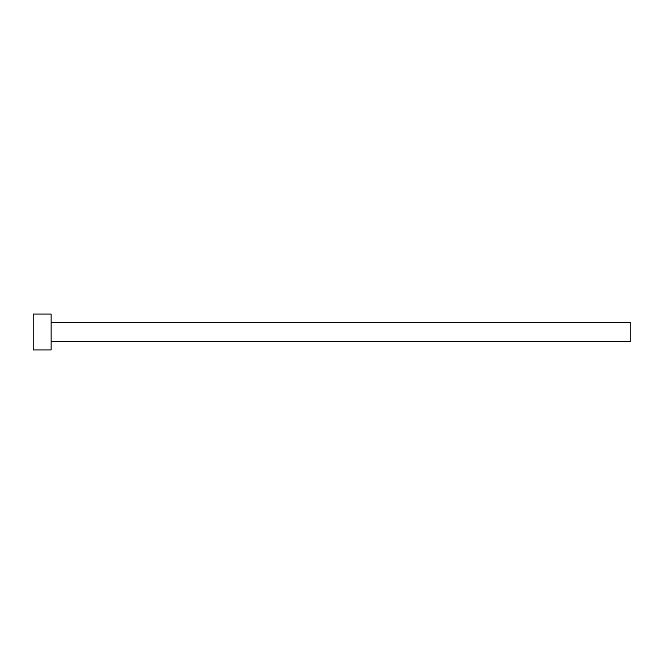 <?xml version="1.0" encoding="UTF-8"?>
<svg xmlns="http://www.w3.org/2000/svg" width="664" height="664" viewBox="0 0 664 664"><rect width="100%" height="100%" fill="white"/><g stroke="black" fill="none" stroke-linecap="round" stroke-linejoin="round"><path stroke-width="1" d="M51.128 322.438L630.8 322.438L630.8 341.562L51.128 341.562M51.128 332L51.128 349.928L33.2 349.928L33.2 314.072L51.128 314.072L51.128 332"/></g></svg>
